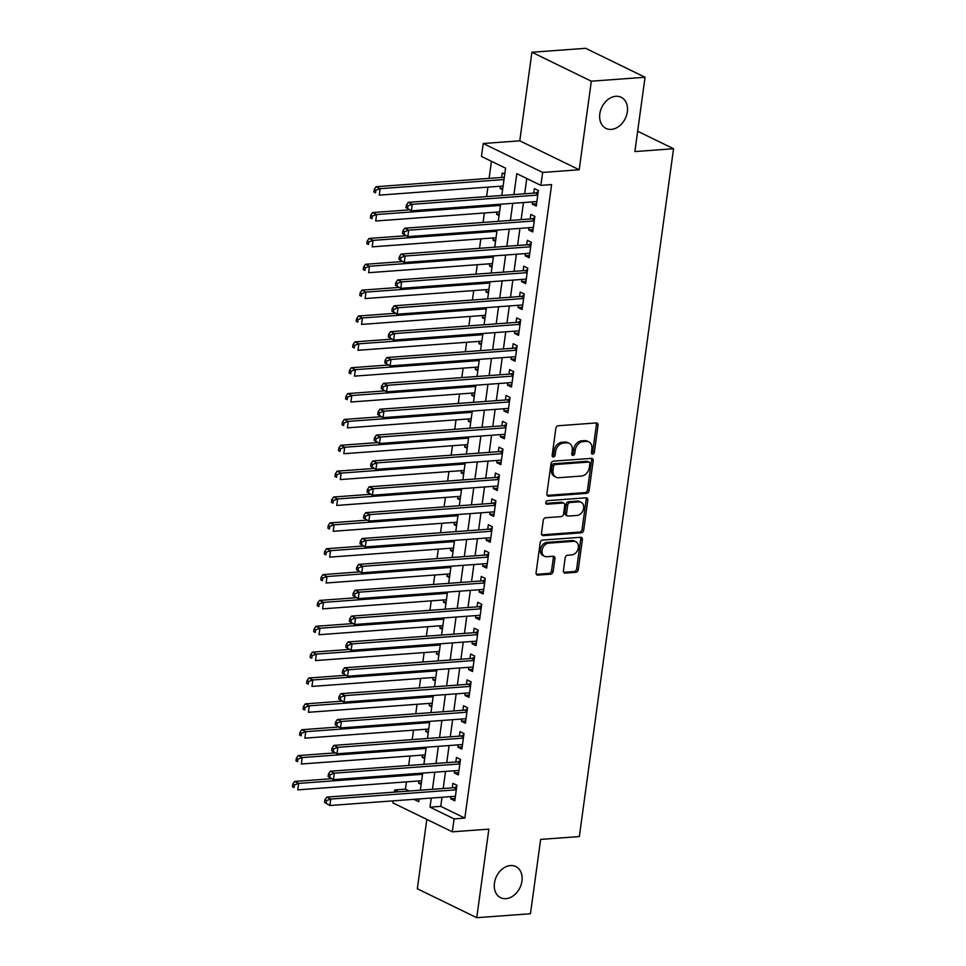 <?xml version="1.0" encoding="UTF-8"?>
<svg xmlns="http://www.w3.org/2000/svg" width="966" height="966" viewBox="0 0 966 966"><rect width="100%" height="100%" fill="white"/><g stroke="black" fill="none" stroke-linecap="round" stroke-linejoin="round"><path stroke-width="1.45" d="M592.629 454.177A1.86 1.401 116 0 0 594.344 452.293L598.039 425.33A2.657 1.992 116 0 0 597.097 423.096A2.657 1.992 116 0 0 596.276 422.939L558.3 425.74A2.657 1.992 116 0 0 555.848 428.433L552.154 455.397A1.86 1.401 116 0 0 555.112 455.179L555.583 451.69A8.501 6.388 116 0 1 563.444 443.068L566.607 442.839A8.501 6.388 116 0 1 569.228 443.322A8.501 6.388 116 0 1 572.246 450.47L571.775 453.96A1.86 1.401 116 0 0 574.722 453.742L575.205 450.253A8.501 6.388 116 0 1 583.066 441.631L586.229 441.402A8.501 6.388 116 0 1 588.837 441.873A8.501 6.388 116 0 1 591.868 449.021L591.397 452.511A1.86 1.401 116 0 0 592.629 454.177M591.446 453.296A1.86 1.401 116 0 0 592.738 451.508L596.433 424.545A2.657 1.992 116 0 0 596.167 422.951M552.202 456.181A1.86 1.401 116 0 0 553.506 454.394L553.977 450.905L555.583 451.69M571.824 454.745A1.86 1.401 116 0 0 573.116 452.957L573.599 449.468L575.205 450.253M510.471 865.56A17.316 13.017 116 0 0 495.196 879.712A17.316 13.017 116 0 0 500.617 897.68A17.316 13.017 116 0 0 505.93 898.658A17.316 13.017 116 0 0 521.205 884.506A17.316 13.017 116 0 0 515.784 866.538A17.316 13.017 116 0 0 510.471 865.56M615.849 96.286A17.316 13.017 116 0 0 600.574 110.438A17.316 13.017 116 0 0 605.996 128.406A17.316 13.017 116 0 0 611.309 129.384A17.316 13.017 116 0 0 626.584 115.22A17.316 13.017 116 0 0 621.162 97.264A17.316 13.017 116 0 0 615.849 96.286M563.407 570.713A2.657 1.992 116 0 0 564.349 572.947A2.657 1.992 116 0 0 565.158 573.092L575.821 572.319A2.657 1.992 116 0 0 578.272 569.614L582.377 539.668A2.657 1.992 116 0 0 581.435 537.434A2.657 1.992 116 0 0 580.614 537.289L542.638 540.079A2.657 1.992 116 0 0 540.187 542.771L536.082 572.729A2.657 1.992 116 0 0 537.024 574.963A2.657 1.992 116 0 0 537.845 575.108L550.717 574.166A2.657 1.992 116 0 0 553.168 571.461L554.931 558.65A2.657 1.992 116 0 0 553.977 556.416A2.657 1.992 116 0 0 553.168 556.271L546.78 556.742A7.1 5.337 116 0 1 544.595 556.331A7.1 5.337 116 0 1 542.373 548.966A7.1 5.337 116 0 1 548.64 543.158L573.647 541.322A7.1 5.337 116 0 1 575.821 541.721A7.1 5.337 116 0 1 578.042 549.086A7.1 5.337 116 0 1 571.787 554.895L567.61 555.209A2.657 1.992 116 0 0 565.158 557.901L563.407 570.713M442.005 797.264L440.762 806.368L464.839 818.105L454.092 818.89L452.33 831.823L392.921 802.891L393.198 800.85M645.047 77.244L591.325 81.192L531.904 52.249L585.638 48.3L645.047 77.244L634.867 151.577L673.556 148.728L579.334 836.556L540.646 839.406L530.467 913.751L476.733 917.7L488.868 829.142L452.33 831.823M531.904 52.249L519.78 140.819L579.189 169.762L591.325 81.192M579.189 169.762L542.65 172.443L540.875 185.375L516.798 173.639L513.924 194.577M464.839 818.105L551.622 184.578L540.875 185.375M586.628 493.372A2.657 1.992 116 0 0 589.091 490.68L593.196 460.734A2.657 1.992 116 0 0 592.243 458.5A2.657 1.992 116 0 0 591.433 458.355L553.458 461.144A2.657 1.992 116 0 0 550.994 463.837L546.889 493.783A2.657 1.992 116 0 0 547.843 496.017A2.657 1.992 116 0 0 548.652 496.174L586.628 493.372L585.022 492.6A2.657 1.992 116 0 0 587.485 489.907L591.59 459.949A2.657 1.992 116 0 0 591.313 458.355M587.787 500.207L583.681 530.153A2.657 1.992 116 0 1 581.218 532.846L543.254 535.635A2.657 1.992 116 0 1 542.433 535.49A2.657 1.992 116 0 1 541.491 533.256L543.242 520.445A2.657 1.992 116 0 1 545.705 517.74L561.101 516.617A2.657 1.992 116 0 0 563.564 513.924L564.724 505.411A2.657 1.992 116 0 0 563.782 503.177A2.657 1.992 116 0 0 562.961 503.032L546.925 504.216A1.86 1.401 116 0 1 547.42 500.666L586.024 497.816A2.657 1.992 116 0 1 586.833 497.973A2.657 1.992 116 0 1 587.787 500.207L586.181 499.422L582.075 529.368L583.681 530.153M426.827 819.397L417.324 888.756L476.733 917.7M418.978 780.951L418.664 783.197L421.333 783.003M422.516 755.086L422.214 757.344L424.871 757.151M426.066 729.233L425.752 731.479L428.421 731.286M429.604 703.381L429.29 705.627L431.959 705.434M433.142 677.516L432.84 679.774L435.497 679.569M436.692 651.664L436.378 653.91L439.047 653.716M440.23 625.799L439.916 628.057L442.585 627.852M443.768 599.946L443.466 602.192L446.123 601.999M447.318 574.082L447.004 576.34L449.673 576.147M450.856 548.229L450.542 550.475L453.211 550.282M454.394 522.365L454.092 524.623L456.749 524.429M457.944 496.512L457.63 498.758L460.299 498.565M461.482 470.647L461.168 472.905L463.837 472.712M465.02 444.795L464.718 447.041L467.375 446.847M468.57 418.942L468.256 421.188L470.925 420.995M472.108 393.077L471.794 395.335L474.463 395.13M475.646 367.225L475.344 369.471L478.001 369.278M479.196 341.36L478.882 343.618L481.551 343.413M482.734 315.508L482.42 317.754L485.089 317.56M486.272 289.643L485.97 291.901L488.627 291.708M489.822 263.79L489.508 266.036L492.177 265.843M493.36 237.926L493.046 240.184L495.715 239.991M496.898 212.073L496.596 214.319L499.253 214.126M532.556 201.858L532.254 204.104L536.263 206.06L538.388 190.544L534.379 188.599L533.751 193.115M529.018 227.71L528.704 229.968L532.725 231.925L534.85 216.408L530.829 214.452L530.213 218.98M525.48 253.575L525.166 255.821L529.175 257.777L531.3 242.261L527.291 240.305L526.675 244.833M521.93 279.428L521.628 281.686L525.637 283.642L527.762 268.125L523.753 266.169L523.125 270.697M518.392 305.292L518.078 307.538L522.099 309.494L524.224 293.978L520.203 292.022L519.587 296.55M514.854 331.145L514.54 333.403L518.549 335.359L520.674 319.843L516.665 317.886L516.049 322.415M511.304 357.009L511.002 359.255L515.011 361.212L517.136 345.695L513.127 343.739L512.499 348.267M507.766 382.862L507.452 385.12L511.473 387.076L513.598 371.56L509.577 369.604L508.961 374.12M504.216 408.727L503.914 410.973L507.923 412.929L510.048 397.412L506.039 395.456L505.423 399.984M500.678 434.579L500.376 436.825L504.385 438.781L506.51 423.277L502.501 421.321L501.873 425.837M497.14 460.432L496.826 462.69L500.847 464.646L502.972 449.13L498.951 447.173L498.335 451.702M493.59 486.296L493.288 488.542L497.297 490.499L499.422 474.982L495.413 473.038L494.797 477.554M490.052 512.149L489.75 514.407L493.759 516.363L495.884 500.847L491.875 498.891L491.247 503.419M486.514 538.014L486.2 540.26L490.221 542.216L492.346 526.699L488.325 524.743L487.709 529.271M482.964 563.866L482.662 566.124L486.671 568.08L488.796 552.564L484.787 550.608L484.171 555.136M479.426 589.731L479.124 591.977L483.133 593.933L485.258 578.417L481.249 576.461L480.621 580.989M475.888 615.584L475.574 617.842L479.595 619.798L481.72 604.281L477.699 602.325L477.083 606.853M472.338 641.448L472.036 643.694L476.045 645.65L478.17 630.134L474.161 628.178L473.545 632.706M468.8 667.301L468.498 669.559L472.507 671.503L474.632 655.999L470.623 654.042L469.995 658.558M465.262 693.165L464.948 695.411L468.969 697.367L471.094 681.851L467.073 679.895L466.457 684.423M461.712 719.018L461.41 721.264L465.419 723.22L467.544 707.716L463.535 705.76L462.919 710.276M458.174 744.871L457.86 747.129L461.881 749.085L464.006 733.568L459.997 731.612L459.369 736.14M454.636 770.735L454.322 772.981L458.343 774.937L460.468 759.421L456.447 757.465L455.831 761.993M526.76 178.505L524.671 193.792M523.475 202.522L521.133 219.644M519.937 228.387L517.583 245.509M516.387 254.239L514.045 271.361M512.849 280.104L510.507 297.214M509.311 305.956L506.957 323.079M505.761 331.821L503.419 348.931M502.223 357.674L499.881 374.796M498.685 383.526L496.331 400.649M495.135 409.391L492.793 426.513M491.597 435.243L489.255 452.366M488.059 461.108L485.705 478.23M484.509 486.961L482.167 504.083M480.971 512.825L478.629 529.948M477.421 538.678L475.079 555.8M473.883 564.542L471.541 581.653M470.345 590.395L468.003 607.517M466.795 616.26L464.453 633.37M463.257 642.112L460.915 659.235M459.719 667.965L457.377 685.087M456.169 693.83L453.827 710.952M452.631 719.682L450.289 736.804M449.093 745.547L446.751 762.669M445.543 771.399L443.201 788.522M451.086 796.588L450.784 798.846L454.793 800.802L456.918 785.286L452.909 783.329L452.281 787.858M491.44 161.298L489.098 178.396M487.902 187.138L486.61 196.593M484.352 212.991L483.06 222.446M480.814 238.856L479.522 248.31M477.276 264.708L475.984 274.163M473.726 290.573L472.434 300.015M470.188 316.425L468.896 325.88M466.65 342.29L465.358 351.733M463.1 368.143L461.808 377.597M459.562 394.007L458.27 403.45M456.024 419.86L454.732 429.315M452.474 445.712L451.182 455.167M448.936 471.577L447.644 481.032M445.398 497.43L444.094 506.884M441.848 523.294L440.556 532.749M438.31 549.147L437.018 558.602M434.772 575.011L433.468 584.454M431.222 600.864L429.93 610.319M427.684 626.729L426.392 636.171M424.146 652.581L422.842 662.036M420.596 678.446L419.304 687.889M417.058 704.299L415.766 713.753M413.52 730.151L412.216 739.606M409.97 756.016L408.678 765.47M406.432 781.868L405.43 789.162L409.246 791.021M504.735 174.158L502.26 172.95L501.644 177.478M500.448 186.221L500.134 188.467L502.61 189.674M496.596 214.319L499.06 215.527M493.046 240.184L495.522 241.391M489.508 266.036L491.984 267.244M485.97 291.901L488.434 293.096M482.42 317.754L484.896 318.961M478.882 343.618L481.358 344.814M475.344 369.471L477.808 370.678M471.794 395.335L474.27 396.531M468.256 421.188L470.732 422.396M464.718 447.041L467.182 448.248M461.168 472.905L463.644 474.113M457.63 498.758L460.106 499.965M454.092 524.623L456.556 525.83M450.542 550.475L453.018 551.683M447.004 576.34L449.48 577.535M443.466 602.192L445.93 603.4M439.916 628.057L442.392 629.252M436.378 653.91L438.854 655.117M432.84 679.774L435.304 680.97M429.29 705.627L431.766 706.834M425.752 731.479L428.228 732.687M422.214 757.344L424.678 758.552M418.664 783.197L421.14 784.404M673.556 148.728L637.657 131.243M394.394 792.12L394.683 789.959L398.499 791.818M405.43 789.162L394.683 789.959M501.813 195.47L505.556 168.169L481.466 156.432L483.241 143.511L542.65 172.443M519.78 140.819L483.241 143.511M431.259 798.049L430.015 807.165L454.092 818.89M512.729 203.319L510.386 220.441M509.191 229.171L506.836 246.294M505.641 255.036L503.298 272.158M502.103 280.889L499.76 298.011M498.565 306.753L496.21 323.864M495.015 332.606L492.672 349.728M491.477 358.471L489.134 375.581M487.939 384.323L485.584 401.445M484.389 410.176L482.046 427.298M480.851 436.04L478.508 453.163M477.313 461.893L474.958 479.015M473.763 487.758L471.42 504.88M470.225 513.61L467.882 530.732M466.687 539.475L464.332 556.585M463.137 565.327L460.794 582.45M459.599 591.192L457.256 608.302M456.049 617.045L453.706 634.167M452.511 642.897L450.168 660.019M448.973 668.762L446.63 685.884M445.423 694.614L443.08 711.737M441.885 720.479L439.542 737.601M438.347 746.332L436.004 763.454M434.797 772.196L432.454 789.319M413.919 799.329L418.773 801.683L419.147 798.942M420.343 790.2L422.685 773.09M423.893 764.347L426.235 747.225M427.431 738.483L429.773 721.373M430.969 712.63L433.311 695.508M434.519 686.778L436.861 669.655M438.057 660.913L440.399 643.791M441.595 635.06L443.937 617.938M445.145 609.196L447.487 592.073M448.683 583.343L451.025 566.221M452.221 557.479L454.563 540.368M455.771 531.626L458.113 514.504M459.309 505.761L461.651 488.651M462.847 479.909L465.189 462.786M466.397 454.044L468.739 436.934M469.935 428.192L472.277 411.069M473.473 402.339L475.827 385.217M477.023 376.474L479.365 359.352M480.561 350.622L482.903 333.499M484.099 324.757L486.453 307.635M487.649 298.905L489.991 281.782M491.187 273.04L493.529 255.93M494.725 247.187L497.079 230.065M498.275 221.323L500.617 204.212M440.762 806.368L430.015 807.165M500.134 188.467L502.803 188.273M532.254 204.104L536.577 203.79M528.704 229.968L533.039 229.654M525.166 255.821L529.489 255.507M521.628 281.686L525.951 281.36M518.078 307.538L522.413 307.224M514.54 333.403L518.863 333.077M511.002 359.255L515.325 358.941M507.452 385.12L511.787 384.794M503.914 410.973L508.237 410.659M500.376 436.825L504.699 436.511M496.826 462.69L501.149 462.376M493.288 488.542L497.611 488.228M489.75 514.407L494.073 514.081M486.2 540.26L490.523 539.946M482.662 566.124L486.985 565.798M479.124 591.977L483.447 591.663M475.574 617.842L479.897 617.515M472.036 643.694L476.359 643.38M468.498 669.559L472.821 669.233M464.948 695.411L469.271 695.097M461.41 721.264L465.733 720.95M457.86 747.129L462.195 746.815M454.322 772.981L458.645 772.667M450.784 798.846L455.107 798.52M588.837 441.873L587.231 441.1A8.501 6.388 116 0 0 584.623 440.617L586.229 441.402M573.599 449.468A8.501 6.388 116 0 1 581.46 440.846L584.623 440.617M569.228 443.322L567.622 442.537A8.501 6.388 116 0 0 565.001 442.054L566.607 442.839M553.977 450.905A8.501 6.388 116 0 1 561.838 442.295L565.001 442.054M547.167 495.377L585.022 492.6M589.852 463.74A1.86 1.401 116 0 0 588.62 462.074L555.293 464.525A1.86 1.401 116 0 0 553.566 466.409L553.059 470.092A8.501 6.388 116 0 0 556.09 477.24A8.501 6.388 116 0 0 558.698 477.723L581.484 476.045A8.501 6.388 116 0 0 589.345 467.423L589.852 463.74M589.188 462.183L587.582 461.398A1.86 1.401 116 0 0 587.014 461.289L588.62 462.074M556.09 477.24L554.484 476.455A8.501 6.388 116 0 1 551.453 469.307L551.96 465.636A1.86 1.401 116 0 1 553.687 463.74L587.014 461.289M541.757 534.85L579.624 532.061A2.657 1.992 116 0 0 582.075 529.368M563.782 503.177L562.176 502.405A2.657 1.992 116 0 0 561.355 502.248L545.766 503.395M577.088 515.433A7.1 5.337 116 0 0 583.343 509.625A7.1 5.337 116 0 0 581.121 502.26A7.1 5.337 116 0 0 578.948 501.861L570.133 502.501A2.657 1.992 116 0 0 567.682 505.194L566.511 513.707A2.657 1.992 116 0 0 567.465 515.929A2.657 1.992 116 0 0 568.274 516.086L577.088 515.433M581.121 502.26L579.515 501.475A7.1 5.337 116 0 0 577.342 501.076L578.948 501.861M567.465 515.929L565.859 515.156A2.657 1.992 116 0 1 564.905 512.922L566.076 504.421A2.657 1.992 116 0 1 568.527 501.728L577.342 501.076M586.181 499.422A2.657 1.992 116 0 0 585.915 497.828M575.821 541.721L574.215 540.936A7.1 5.337 116 0 0 572.041 540.537L573.647 541.322M544.595 556.331L543.001 555.547A7.1 5.337 116 0 1 540.767 548.181A7.1 5.337 116 0 1 547.034 542.373L572.041 540.537M536.347 574.311L549.111 573.381A2.657 1.992 116 0 0 551.562 570.689L553.325 557.865A2.657 1.992 116 0 0 553.047 556.271M563.673 572.307L574.215 571.534A2.657 1.992 116 0 0 576.666 568.841L580.771 538.883A2.657 1.992 116 0 0 580.506 537.289M504.337 177.019L504.192 177.104A2.705 2.029 -64 0 1 503.358 177.346L376.124 186.716L380.133 188.672L379.252 195.132L503.105 186.015M503.998 179.555L380.133 188.672L375.871 190.23L374.265 189.445L373.914 192.029L375.52 192.814L375.871 190.23M375.52 192.814L373.914 192.029M374.265 189.445L376.124 186.716M537.893 194.166L535.478 192.995L408.232 202.353L412.253 204.309L537.772 195.072M407.99 205.867L412.253 204.309L411.371 210.781L406.022 207.678L407.628 208.451L407.99 205.867L406.384 205.082L406.022 207.678M536.879 201.544L411.371 210.781L407.628 208.451M535.478 192.995A2.705 2.029 116 0 0 536.299 192.741L538.231 191.739M408.232 202.353L406.384 205.082M409.475 209.851L372.586 212.568L376.595 214.524L375.714 220.997L499.567 211.88M500.448 205.408L376.595 214.524L372.333 216.082L370.727 215.297L370.376 217.893L371.982 218.666L372.333 216.082M371.982 218.666L370.376 217.893M370.727 215.297L372.586 212.568M405.937 235.716L369.036 238.433L373.057 240.389L372.164 246.849L496.029 237.733M496.91 231.272L373.057 240.389L368.795 241.947L367.189 241.162L366.826 243.746L368.432 244.531L368.795 241.947M368.432 244.531L366.826 243.746M367.189 241.162L369.036 238.433M402.399 261.569L365.498 264.286L369.507 266.242L368.626 272.702L492.479 263.597M493.372 257.125L369.507 266.242L365.245 267.799L363.639 267.014L363.288 269.611L364.894 270.383L365.245 267.799M364.894 270.383L363.288 269.611M363.639 267.014L365.498 264.286M398.849 287.433L361.96 290.15L365.969 292.106L365.088 298.566L488.941 289.45M489.822 282.99L365.969 292.106L361.707 293.664L360.101 292.879L359.75 295.463L361.356 296.248L361.707 293.664M361.356 296.248L359.75 295.463M360.101 292.879L361.96 290.15M534.355 220.031L531.928 218.847L404.694 228.218L408.715 230.174L534.222 220.936M404.44 231.731L408.715 230.174L407.821 236.634L402.484 233.531L404.09 234.315L404.44 231.731L402.834 230.946L402.484 233.531M533.341 227.396L407.821 236.634L404.09 234.315M531.928 218.847A2.705 2.029 116 0 0 532.761 218.606L534.681 217.604M404.694 228.218L402.834 230.946M530.805 245.883L528.39 244.712L401.156 254.07L405.165 256.026L530.684 246.789M400.902 257.584L405.165 256.026L404.283 262.486L398.946 259.395L400.552 260.168L400.902 257.584L399.296 256.799L398.946 259.395M529.803 253.261L404.283 262.486L400.552 260.168M528.39 244.712A2.705 2.029 116 0 0 529.223 244.458L531.143 243.456M401.156 254.07L399.296 256.799M527.267 271.748L524.852 270.565L397.606 279.935L401.627 281.891L527.146 272.654M397.364 283.449L401.627 281.891L400.745 288.351L395.396 285.248L397.002 286.033L397.364 283.449L395.758 282.664L395.396 285.248M526.253 279.114L400.745 288.351L397.002 286.033M524.852 270.565A2.705 2.029 116 0 0 525.673 270.323L527.605 269.321M397.606 279.935L395.758 282.664M523.729 297.6L521.302 296.429L394.068 305.787L398.089 307.743L523.596 298.506M393.814 309.301L398.089 307.743L397.195 314.204L391.858 311.1L393.464 311.885L393.814 309.301L392.208 308.516L391.858 311.1M522.715 304.966L397.195 314.204L393.464 311.885M521.302 296.429A2.705 2.029 116 0 0 522.135 296.176L524.055 295.173M394.068 305.787L392.208 308.516M395.311 313.286L358.41 316.003L362.431 317.959L361.538 324.419L485.403 315.314M486.284 308.842L362.431 317.959L358.169 319.517L356.563 318.732L356.2 321.316L357.806 322.101L358.169 319.517M357.806 322.101L356.2 321.316M356.563 318.732L358.41 316.003M520.179 323.465L517.764 322.282L390.53 331.652L394.539 333.596L520.058 324.371M390.276 335.166L394.539 333.596L393.657 340.068L388.32 336.965L389.926 337.75L390.276 335.166L388.67 334.381L388.32 336.965M519.177 330.831L393.657 340.068L389.926 337.75M517.764 322.282A2.705 2.029 116 0 0 518.597 322.04L520.517 321.026M390.53 331.652L388.67 334.381M391.761 339.151L354.872 341.867L358.881 343.811L358 350.284L481.853 341.167M482.746 334.707L358.881 343.811L354.619 345.381L353.013 344.596L352.662 347.18L354.268 347.965L354.619 345.381M354.268 347.965L352.662 347.18M353.013 344.596L354.872 341.867M516.641 349.318L514.226 348.146L386.98 357.505L391.001 359.461L516.52 350.223M386.738 361.018L391.001 359.461L390.119 365.921L384.77 362.818L386.376 363.602L386.738 361.018L385.132 360.233L384.77 362.818M515.627 356.683L390.119 365.921L386.376 363.602M514.226 348.146A2.705 2.029 116 0 0 515.047 347.893L516.979 346.891M386.98 357.505L385.132 360.233M388.223 365.003L351.334 367.72L355.343 369.676L354.462 376.136L478.315 367.02M479.196 360.56L355.343 369.676L351.081 371.234L349.475 370.449L349.124 373.033L350.73 373.818L351.081 371.234M350.73 373.818L349.124 373.033M349.475 370.449L351.334 367.72M513.103 375.182L510.676 373.999L383.442 383.357L387.463 385.313L512.97 376.076M383.188 386.871L387.463 385.313L386.569 391.785L381.232 388.682L382.838 389.467L383.188 386.871L381.582 386.098L381.232 388.682M512.089 382.548L386.569 391.785L382.838 389.467M510.676 373.999A2.705 2.029 116 0 0 511.509 373.757L513.429 372.743M383.442 383.357L381.582 386.098M384.685 390.868L347.784 393.573L351.805 395.529L350.912 402.001L474.777 392.884M475.658 386.424L351.805 395.529L347.543 397.086L345.937 396.314L345.574 398.898L347.18 399.683L347.543 397.086M347.18 399.683L345.574 398.898M345.937 396.314L347.784 393.573M509.553 401.035L507.138 399.852L379.904 409.222L383.913 411.178L509.432 401.941M379.65 412.736L383.913 411.178L383.031 417.638L377.694 414.535L379.3 415.32L379.65 412.736L378.044 411.951L377.694 414.535M508.551 408.401L383.031 417.638L379.3 415.32M507.138 399.852A2.705 2.029 116 0 0 507.971 399.61L509.891 398.608M379.904 409.222L378.044 411.951M381.135 416.72L344.246 419.437L348.255 421.393L347.374 427.853L471.227 418.737M472.12 412.277L348.255 421.393L343.993 422.951L342.387 422.166L342.036 424.75L343.642 425.535L343.993 422.951M343.642 425.535L342.036 424.75M342.387 422.166L344.246 419.437M377.597 442.573L340.708 445.29L344.717 447.246L343.836 453.718L467.689 444.601M468.57 438.129L344.717 447.246L340.455 448.804L338.849 448.031L338.498 450.615L340.104 451.388L340.455 448.804M340.104 451.388L338.498 450.615M338.849 448.031L340.708 445.29M374.059 468.438L337.158 471.154L341.179 473.111L340.286 479.571L464.139 470.454M465.032 463.994L341.179 473.111L336.905 474.668L335.311 473.883L334.948 476.467L336.554 477.252L336.905 474.668M336.554 477.252L334.948 476.467M335.311 473.883L337.158 471.154M370.509 494.29L333.62 497.007L337.629 498.963L336.748 505.435L460.601 496.319M461.482 489.847L337.629 498.963L333.367 500.521L331.761 499.736L331.41 502.332L333.016 503.105L333.367 500.521M333.016 503.105L331.41 502.332M331.761 499.736L333.62 497.007M366.971 520.155L330.07 522.872L334.091 524.828L333.21 531.288L457.063 522.171M457.944 515.711L334.091 524.828L329.829 526.385L328.223 525.601L327.872 528.185L329.466 528.97L329.829 526.385M329.466 528.97L327.872 528.185M328.223 525.601L330.07 522.872M363.433 546.007L326.532 548.724L330.553 550.68L329.66 557.14L453.513 548.036M454.406 541.564L330.553 550.68L326.279 552.238L324.673 551.453L324.322 554.037L325.928 554.822L326.279 552.238M325.928 554.822L324.322 554.037M324.673 551.453L326.532 548.724M359.883 571.872L322.994 574.589L327.003 576.545L326.122 583.005L449.975 573.889M450.856 567.428L327.003 576.545L322.741 578.103L321.135 577.318L320.784 579.902L322.39 580.687L322.741 578.103M322.39 580.687L320.784 579.902M321.135 577.318L322.994 574.589M356.345 597.725L319.444 600.441L323.465 602.398L322.584 608.858L446.437 599.741M447.318 593.281L323.465 602.398L319.203 603.955L317.597 603.17L317.234 605.754L318.84 606.539L319.203 603.955M318.84 606.539L317.234 605.754M317.597 603.17L319.444 600.441M352.807 623.589L315.906 626.294L319.927 628.25L319.034 634.722L442.887 625.606M443.78 619.146L319.927 628.25L315.653 629.808L314.047 629.035L313.696 631.619L315.302 632.404L315.653 629.808M315.302 632.404L313.696 631.619M314.047 629.035L315.906 626.294M349.257 649.442L312.368 652.159L316.377 654.115L315.496 660.575L439.349 651.458M440.23 644.998L316.377 654.115L312.115 655.673L310.509 654.888L310.158 657.472L311.764 658.257L312.115 655.673M311.764 658.257L310.158 657.472M310.509 654.888L312.368 652.159M345.719 675.306L308.818 678.011L312.839 679.967L311.958 686.44L435.811 677.323M436.692 670.851L312.839 679.967L308.577 681.525L306.971 680.752L306.608 683.336L308.214 684.121L308.577 681.525M308.214 684.121L306.608 683.336M306.971 680.752L308.818 678.011M342.181 701.159L305.28 703.876L309.301 705.832L308.408 712.292L432.261 703.176M433.154 696.715L309.301 705.832L305.027 707.39L303.421 706.605L303.07 709.189L304.676 709.974L305.027 707.39M304.676 709.974L303.07 709.189M303.421 706.605L305.28 703.876M506.015 426.887L503.6 425.716L376.354 435.074L380.375 437.03L505.894 427.793M376.112 438.588L380.375 437.03L379.481 443.503L374.144 440.399L375.75 441.172L376.112 438.588L374.506 437.815L374.144 440.399M505.001 434.265L379.481 443.503L375.75 441.172M503.6 425.716A2.705 2.029 116 0 0 504.421 425.475L506.353 424.46M376.354 435.074L374.506 437.815M502.477 452.752L500.05 451.569L372.816 460.939L376.825 462.895L502.344 453.658M372.562 464.453L376.825 462.895L375.943 469.355L370.606 466.252L372.212 467.037L372.562 464.453L370.956 463.668L370.606 466.252M501.463 460.118L375.943 469.355L372.212 467.037M500.05 451.569A2.705 2.029 116 0 0 500.883 451.327L502.803 450.325M372.816 460.939L370.956 463.668M498.927 478.605L496.512 477.433L369.278 486.792L373.287 488.748L498.806 479.51M369.024 490.305L373.287 488.748L372.405 495.22L367.068 492.117L368.674 492.889L369.024 490.305L367.418 489.52L367.068 492.117M497.925 485.983L372.405 495.22L368.674 492.889M496.512 477.433A2.705 2.029 116 0 0 497.345 477.18L499.265 476.178M369.278 486.792L367.418 489.52M495.389 504.469L492.974 503.286L365.728 512.656L369.749 514.612L495.268 505.375M365.486 516.17L369.749 514.612L368.855 521.072L363.518 517.969L365.124 518.754L365.486 516.17L363.88 515.385L363.518 517.969M494.375 511.835L368.855 521.072L365.124 518.754M492.974 503.286A2.705 2.029 116 0 0 493.795 503.045L495.727 502.042M365.728 512.656L363.88 515.385M491.851 530.322L489.424 529.151L362.19 538.509L366.199 540.465L491.718 531.228M361.936 542.023L366.199 540.465L365.317 546.925L359.98 543.834L361.586 544.607L361.936 542.023L360.33 541.238L359.98 543.834M490.837 537.688L365.317 546.925L361.586 544.607M489.424 529.151A2.705 2.029 116 0 0 490.257 528.897L492.177 527.895M362.19 538.509L360.33 541.238M488.301 556.187L485.886 555.003L358.652 564.373L362.661 566.33L488.18 557.092M358.398 567.887L362.661 566.33L361.779 572.79L356.442 569.686L358.048 570.471L358.398 567.887L356.792 567.102L356.442 569.686M487.299 563.552L361.779 572.79L358.048 570.471M485.886 555.003A2.705 2.029 116 0 0 486.719 554.762L488.639 553.747M358.652 564.373L356.792 567.102M484.763 582.039L482.348 580.868L355.102 590.226L359.123 592.182L484.642 582.945M354.86 593.74L359.123 592.182L358.229 598.642L352.892 595.539L354.498 596.324L354.86 593.74L353.254 592.955L352.892 595.539M483.749 589.405L358.229 598.642L354.498 596.324M482.348 580.868A2.705 2.029 116 0 0 483.169 580.614L485.089 579.612M355.102 590.226L353.254 592.955M481.225 607.904L478.798 606.72L351.564 616.079L355.573 618.035L481.092 608.797M351.31 619.592L355.573 618.035L354.691 624.507L349.354 621.404L350.96 622.189L351.31 619.592L349.704 618.82L349.354 621.404M480.211 615.27L354.691 624.507L350.96 622.189M478.798 606.72A2.705 2.029 116 0 0 479.631 606.479L481.551 605.465M351.564 616.079L349.704 618.82M477.675 633.756L475.26 632.585L348.026 641.943L352.035 643.899L477.554 634.662M347.772 645.457L352.035 643.899L351.153 650.36L345.816 647.256L347.422 648.041L347.772 645.457L346.166 644.672L345.816 647.256M476.673 641.122L351.153 650.36L347.422 648.041M475.26 632.585A2.705 2.029 116 0 0 476.081 632.332L478.013 631.329M348.026 641.943L346.166 644.672M474.137 659.621L471.722 658.438L344.476 667.796L348.497 669.752L474.016 660.515M344.234 671.31L348.497 669.752L347.603 676.224L342.266 673.121L343.872 673.906L344.234 671.31L342.628 670.537L342.266 673.121M473.123 666.987L347.603 676.224L343.872 673.906M471.722 658.438A2.705 2.029 116 0 0 472.543 658.196L474.463 657.182M344.476 667.796L342.628 670.537M470.599 685.474L468.172 684.29L340.938 693.66L344.947 695.617L470.466 686.379M340.684 697.174L344.947 695.617L344.065 702.077L338.728 698.973L340.334 699.758L340.684 697.174L339.078 696.389L338.728 698.973M469.585 692.839L344.065 702.077L340.334 699.758M468.172 684.29A2.705 2.029 116 0 0 469.005 684.049L470.925 683.047M340.938 693.66L339.078 696.389M467.049 711.326L464.634 710.155L337.4 719.513L341.409 721.469L466.928 712.232M337.146 723.027L341.409 721.469L340.527 727.941L335.19 724.838L336.796 725.611L337.146 723.027L335.54 722.254L335.19 724.838M466.047 718.704L340.527 727.941L336.796 725.611M464.634 710.155A2.705 2.029 116 0 0 465.455 709.901L467.387 708.899M337.4 719.513L335.54 722.254M338.631 727.012L301.742 729.728L305.751 731.685L304.87 738.157L428.723 729.04M429.604 722.568L305.751 731.685L301.489 733.242L299.883 732.47L299.532 735.054L301.138 735.826L301.489 733.242M301.138 735.826L299.532 735.054M299.883 732.47L301.742 729.728M335.093 752.876L298.192 755.593L302.213 757.549L301.332 764.009L425.185 754.893M426.066 748.433L302.213 757.549L297.951 759.107L296.345 758.322L295.982 760.906L297.588 761.691L297.951 759.107M297.588 761.691L295.982 760.906M296.345 758.322L298.192 755.593M331.555 778.729L294.654 781.446L298.675 783.402L297.782 789.862L421.635 780.757M422.528 774.285L298.675 783.402L294.401 784.96L292.795 784.175L292.444 786.771L294.05 787.544L294.401 784.96M294.05 787.544L292.444 786.771M292.795 784.175L294.654 781.446M463.511 737.191L461.096 736.007L333.85 745.378L337.871 747.334L463.39 738.096M333.608 748.892L337.871 747.334L336.977 753.794L331.64 750.691L333.246 751.476L333.608 748.892L332.002 748.107L331.64 750.691M462.497 744.557L336.977 753.794L333.246 751.476M461.096 736.007A2.705 2.029 116 0 0 461.917 735.766L463.837 734.764M333.85 745.378L332.002 748.107M459.973 763.043L457.546 761.872L330.312 771.23L334.321 773.186L459.84 763.949M330.058 774.744L334.321 773.186L333.439 779.647L328.102 776.555L329.708 777.328L330.058 774.744L328.452 773.959L328.102 776.555M458.959 770.421L333.439 779.647L329.708 777.328M457.546 761.872A2.705 2.029 116 0 0 458.379 761.619L460.299 760.616M330.312 771.23L328.452 773.959M456.423 788.908L454.008 787.725L326.774 797.095L330.783 799.051L456.302 789.814M326.52 800.609L330.783 799.051L329.901 805.511L324.564 802.408L326.17 803.193L326.52 800.609L324.914 799.824L324.564 802.408M455.421 796.274L329.901 805.511L326.17 803.193M454.008 787.725A2.705 2.029 116 0 0 454.829 787.483L456.761 786.481M326.774 797.095L324.914 799.824M592.738 451.508L594.344 452.293M553.506 454.394L555.112 455.179M573.116 452.957L574.722 453.742M581.46 440.846L583.066 441.631M561.838 442.295L563.444 443.068M596.433 424.545L598.039 425.33M547.215 495.473L548.652 496.174M591.59 459.949L593.196 460.734M587.485 489.907L589.091 490.68M553.687 463.74L555.293 464.525M551.96 465.636L553.566 466.409M551.453 469.307L553.059 470.092M579.624 532.061L581.218 532.846M541.817 534.935L543.254 535.635M561.355 502.248L562.961 503.032M545.923 503.721L546.925 504.216M568.527 501.728L570.133 502.501M566.076 504.421L567.682 505.194M564.905 512.922L566.511 513.707M547.034 542.373L548.64 543.158M553.325 557.865L554.931 558.65M551.562 570.689L553.168 571.461M549.111 573.381L550.717 574.166M536.408 574.408L537.845 575.108M580.771 538.883L582.377 539.668M576.666 568.841L578.272 569.614M574.215 571.534L575.821 572.319M563.721 572.391L565.158 573.092M503.358 177.346L504.24 177.78M537.977 193.562L536.299 192.741M534.44 219.415L532.761 218.606M530.889 245.279L529.223 244.458M527.351 271.132L525.673 270.323M523.813 296.997L522.135 296.176M520.263 322.849L518.597 322.04M516.725 348.714L515.047 347.893M513.188 374.567L511.509 373.757M509.637 400.431L507.971 399.61M506.099 426.284L504.421 425.475M502.561 452.148L500.883 451.327M499.011 478.001L497.345 477.18M495.473 503.854L493.795 503.045M491.935 529.718L490.257 528.897M488.385 555.571L486.719 554.762M484.847 581.435L483.169 580.614M481.297 607.288L479.631 606.479M477.759 633.153L476.081 632.332M474.221 659.005L472.543 658.196M470.671 684.87L469.005 684.049M467.133 710.722L465.455 709.901M463.595 736.575L461.917 735.766M460.045 762.44L458.379 761.619M456.507 788.292L454.829 787.483"/></g></svg>
